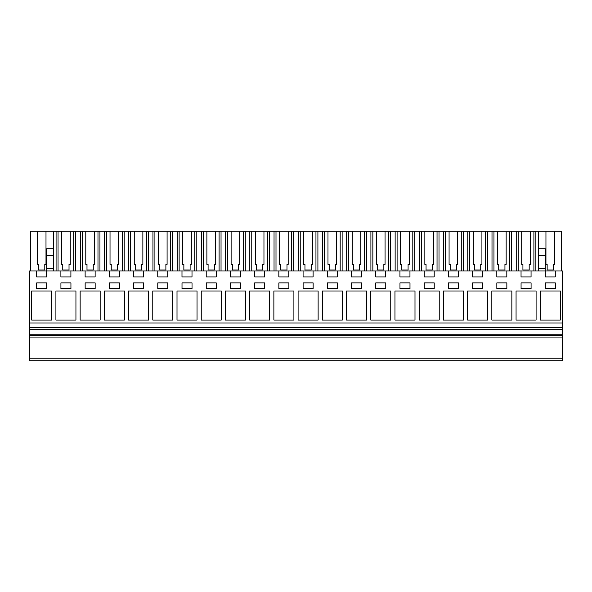 <?xml version="1.0" encoding="UTF-8"?>
<svg xmlns="http://www.w3.org/2000/svg" width="592" height="592" viewBox="0 0 592 592"><rect width="100%" height="100%" fill="white"/><g stroke="black" fill="none" stroke-linecap="round" stroke-linejoin="round"><path stroke-width="0.89" d="M29.6 360.831L29.6 270.973L36.674 270.973L36.674 276.93L46.687 276.93L46.687 270.973L60.895 270.973L60.895 276.93L70.907 276.93L70.907 270.973L85.115 270.973L85.115 276.93L95.127 276.93L95.127 270.973L109.328 270.973L109.328 276.93L119.34 276.93L119.34 270.973L133.548 270.973L133.548 276.93L143.56 276.93L143.56 270.973L157.768 270.973L157.768 276.93L167.78 276.93L167.78 270.973L181.988 270.973L181.988 276.93L192 276.93L192 270.973L206.201 270.973L206.201 276.93L216.213 276.93L216.213 270.973L230.421 270.973L230.421 276.93L240.433 276.93L240.433 270.973L254.641 270.973L254.641 276.93L264.654 276.93L264.654 270.973L278.862 270.973L278.862 276.93L288.866 276.93L288.866 270.973L303.074 270.973L303.074 276.93L313.087 276.93L313.087 270.973L327.295 270.973L327.295 276.93L337.307 276.93L337.307 270.973L351.515 270.973L351.515 276.93L361.527 276.93L361.527 270.973L375.728 270.973L375.728 276.93L385.74 276.93L385.74 270.973L399.948 270.973L399.948 276.93L409.96 276.93L409.96 270.973L424.168 270.973L424.168 276.93L434.18 276.93L434.18 270.973L448.388 270.973L448.388 276.93L458.4 276.93L458.4 270.973L472.601 270.973L472.601 276.93L482.613 276.93L482.613 270.973L496.821 270.973L496.821 276.93L506.833 276.93L506.833 270.973L521.041 270.973L521.041 276.93L531.054 276.93L531.054 270.973L545.262 270.973L545.262 276.93L555.266 276.93L555.266 270.973L562.4 270.973L562.4 360.831L29.6 360.831M29.6 358.212L562.4 358.212M29.6 337.951L562.4 337.951M29.6 335.568L562.4 335.568M29.6 334.132L562.4 334.132M29.6 329.603L562.4 329.603M29.6 327.406L562.4 327.406M29.6 323.01L562.4 323.01M51.719 290.99L31.694 290.99L31.694 320.072L51.719 320.072L51.719 290.99M337.336 282.887L327.324 282.887L327.324 288.607L337.336 288.607L337.336 282.887M230.451 288.607L240.463 288.607L240.463 282.887L230.451 282.887L230.451 288.607M197.032 290.99L177.008 290.99L177.008 320.072L197.032 320.072L197.032 290.99M182.01 288.607L192.023 288.607L192.023 282.887L182.01 282.887L182.01 288.607M152.788 290.99L152.788 320.072L172.812 320.072L172.812 290.99L152.788 290.99M109.357 282.887L109.357 288.607L119.369 288.607L119.369 282.887L109.357 282.887M148.592 290.99L128.568 290.99L128.568 320.072L148.592 320.072L148.592 290.99M60.924 282.887L60.924 288.607L70.936 288.607L70.936 282.887L60.924 282.887M55.914 320.072L75.939 320.072L75.939 290.99L55.914 290.99L55.914 320.072M95.149 288.607L95.149 282.887L85.137 282.887L85.137 288.607L95.149 288.607M80.135 290.99L80.135 320.072L100.159 320.072L100.159 290.99L80.135 290.99M143.59 288.607L143.59 282.887L133.577 282.887L133.577 288.607L143.59 288.607M124.372 320.072L124.372 290.99L104.355 290.99L104.355 320.072L124.372 320.072M157.798 288.607L167.802 288.607L167.802 282.887L157.798 282.887L157.798 288.607M511.865 320.072L511.865 290.99L491.841 290.99L491.841 320.072L511.865 320.072M46.716 282.887L36.704 282.887L36.704 288.607L46.716 288.607L46.716 282.887M318.119 290.99L298.094 290.99L298.094 320.072L318.119 320.072L318.119 290.99M361.549 288.607L361.549 282.887L351.537 282.887L351.537 288.607L361.549 288.607M419.188 320.072L439.212 320.072L439.212 290.99L419.188 290.99L419.188 320.072M409.99 288.607L409.99 282.887L399.977 282.887L399.977 288.607L409.99 288.607M394.968 320.072L414.992 320.072L414.992 290.99L394.968 290.99L394.968 320.072M434.202 282.887L424.198 282.887L424.198 288.607L434.202 288.607L434.202 282.887M249.661 320.072L269.686 320.072L269.686 290.99L249.661 290.99L249.661 320.072M254.664 282.887L254.664 288.607L264.676 288.607L264.676 282.887L254.664 282.887M342.339 290.99L322.314 290.99L322.314 320.072L342.339 320.072L342.339 290.99M303.104 282.887L303.104 288.607L313.116 288.607L313.116 282.887L303.104 282.887M346.535 290.99L346.535 320.072L366.559 320.072L366.559 290.99L346.535 290.99M375.757 288.607L385.769 288.607L385.769 282.887L375.757 282.887L375.757 288.607M390.772 290.99L370.755 290.99L370.755 320.072L390.772 320.072L390.772 290.99M288.896 282.887L278.884 282.887L278.884 288.607L288.896 288.607L288.896 282.887M273.881 320.072L293.906 320.072L293.906 290.99L273.881 290.99L273.881 320.072M221.245 320.072L221.245 290.99L201.228 290.99L201.228 320.072L221.245 320.072M216.243 282.887L206.231 282.887L206.231 288.607L216.243 288.607L216.243 282.887M245.465 320.072L245.465 290.99L225.441 290.99L225.441 320.072L245.465 320.072M496.851 288.607L506.863 288.607L506.863 282.887L496.851 282.887L496.851 288.607M516.061 290.99L516.061 320.072L536.086 320.072L536.086 290.99L516.061 290.99M448.41 288.607L458.423 288.607L458.423 282.887L448.41 282.887L448.41 288.607M463.432 320.072L463.432 290.99L443.408 290.99L443.408 320.072L463.432 320.072M482.643 282.887L472.631 282.887L472.631 288.607L482.643 288.607L482.643 282.887M467.628 320.072L487.645 320.072L487.645 290.99L467.628 290.99L467.628 320.072M531.076 282.887L521.064 282.887L521.064 288.607L531.076 288.607L531.076 282.887M540.281 290.99L540.281 320.072L560.306 320.072L560.306 290.99L540.281 290.99M555.296 282.887L545.284 282.887L545.284 288.607L555.296 288.607L555.296 282.887M521.041 270.973L531.054 270.973M538.343 255.485L545.262 255.485L545.262 248.818L538.343 248.818L538.343 268.59L545.262 268.59L545.262 270.973L555.266 270.973M36.674 270.973L46.687 270.973L46.687 268.59L53.598 268.59L53.598 270.973M60.895 270.973L70.907 270.973M85.115 270.973L95.127 270.973M109.328 270.973L119.34 270.973M133.548 270.973L143.56 270.973M157.768 270.973L167.78 270.973M181.988 270.973L192 270.973M206.201 270.973L216.213 270.973M230.421 270.973L240.433 270.973M254.641 270.973L264.654 270.973M278.862 270.973L288.866 270.973M303.074 270.973L313.087 270.973M327.295 270.973L337.307 270.973M351.515 270.973L361.527 270.973M375.728 270.973L385.74 270.973M399.948 270.973L409.96 270.973M424.168 270.973L434.18 270.973M448.388 270.973L458.4 270.973M472.601 270.973L482.613 270.973M496.821 270.973L506.833 270.973M53.295 248.818L53.295 231.169L56.077 231.169L56.077 270.973M37.37 264.395L38.561 264.395L37.37 264.395L37.37 231.169L30.599 231.169L30.599 270.973M53.295 231.169L45.998 231.169L45.998 264.395L44.807 264.395L44.807 270.011L38.561 270.011L38.561 264.395M46.687 255.485L53.598 255.485L53.598 248.818L46.687 248.818L46.687 268.59M53.598 255.485L53.598 268.59M561.349 270.973L561.349 231.169L516.217 231.169L516.217 270.973M35.816 231.169L47.545 231.169M516.217 231.169L56.077 231.169M50.979 231.169L32.382 231.169L50.979 231.169M44.807 270.011L44.807 264.395L45.998 264.395M538.646 231.169L538.646 248.818M554.578 231.169L554.578 264.395L553.387 264.395L553.387 270.011L547.141 270.011L547.141 264.395L545.95 264.395L547.141 264.395M545.95 231.169L545.95 264.395M535.871 231.169L535.871 270.973M538.343 268.59L538.343 270.973M545.262 255.485L545.262 268.59M553.387 270.011L553.387 264.395L554.578 264.395M80.29 231.169L80.29 270.973M75.724 231.169L75.724 270.973M58.038 231.169L58.038 270.973M73.763 231.169L73.763 270.973M61.583 231.169L61.583 264.395L62.774 264.395L62.774 270.011L69.02 270.011L69.02 264.395L70.211 264.395L70.211 231.169M61.583 264.395L62.774 264.395M70.211 264.395L69.02 264.395L69.02 270.011M104.51 231.169L104.51 270.973M99.944 231.169L99.944 270.973M82.251 231.169L82.251 270.973M97.983 231.169L97.983 270.973M85.803 231.169L85.803 264.395L86.994 264.395L86.994 270.011L93.24 270.011L93.24 264.395L94.431 264.395L94.431 231.169M85.803 264.395L86.994 264.395M94.431 264.395L93.24 264.395L93.24 270.011M128.73 231.169L128.73 270.973M124.165 231.169L124.165 270.973M106.471 231.169L106.471 270.973M122.204 231.169L122.204 270.973M110.023 231.169L110.023 264.395L111.215 264.395L111.215 270.011L117.46 270.011L117.46 264.395L118.652 264.395L118.652 231.169M117.46 270.011L117.46 264.395L118.652 264.395M110.023 264.395L111.215 264.395M152.951 231.169L152.951 270.973M148.377 231.169L148.377 270.973M130.691 231.169L130.691 270.973M146.416 231.169L146.416 270.973M134.243 231.169L134.243 264.395L135.435 264.395L135.435 270.011L141.68 270.011L141.68 264.395L142.872 264.395L142.872 231.169M141.68 270.011L141.68 264.395L142.872 264.395M134.243 264.395L135.435 264.395M177.163 231.169L177.163 270.973M172.598 231.169L172.598 270.973M154.912 231.169L154.912 270.973M170.637 231.169L170.637 270.973M158.456 231.169L158.456 264.395L159.648 264.395L159.648 270.011L165.893 270.011L165.893 264.395L167.085 264.395L167.085 231.169M165.893 270.011L165.893 264.395L167.085 264.395M158.456 264.395L159.648 264.395M201.384 231.169L201.384 270.973M196.818 231.169L196.818 270.973M179.124 231.169L179.124 270.973M194.857 231.169L194.857 270.973M182.676 231.169L182.676 264.395L183.868 264.395L183.868 270.011L190.113 270.011L190.113 264.395L191.305 264.395L191.305 231.169M190.113 270.011L190.113 264.395L191.305 264.395M182.676 264.395L183.868 264.395M225.604 231.169L225.604 270.973M221.038 231.169L221.038 270.973M203.345 231.169L203.345 270.973M219.077 231.169L219.077 270.973M206.897 231.169L206.897 264.395L208.088 264.395L208.088 270.011L214.334 270.011L214.334 264.395L215.525 264.395L215.525 231.169M214.334 270.011L214.334 264.395L215.525 264.395M206.897 264.395L208.088 264.395M249.817 231.169L249.817 270.973M245.251 231.169L245.251 270.973M227.565 231.169L227.565 270.973M243.29 231.169L243.29 270.973M231.109 231.169L231.109 264.395L232.308 264.395L232.308 270.011L238.546 270.011L238.546 264.395L239.745 264.395L239.745 231.169M238.546 270.011L238.546 264.395L239.745 264.395M231.109 264.395L232.308 264.395M274.037 231.169L274.037 270.973M269.471 231.169L269.471 270.973M251.778 231.169L251.778 270.973M267.51 231.169L267.51 270.973M255.33 231.169L255.33 264.395L256.521 264.395L256.521 270.011L262.767 270.011L262.767 264.395L263.958 264.395L263.958 231.169M262.767 270.011L262.767 264.395L263.958 264.395M255.33 264.395L256.521 264.395M298.257 231.169L298.257 270.973M293.691 231.169L293.691 270.973M275.998 231.169L275.998 270.973M291.73 231.169L291.73 270.973M279.55 231.169L279.55 264.395L280.741 264.395L280.741 270.011L286.987 270.011L286.987 264.395L288.178 264.395L288.178 231.169M286.987 270.011L286.987 264.395L288.178 264.395M279.55 264.395L280.741 264.395M322.477 231.169L322.477 270.973M317.911 231.169L317.911 270.973M300.218 231.169L300.218 270.973M315.95 231.169L315.95 270.973M303.77 231.169L303.77 264.395L304.961 264.395L304.961 270.011L311.207 270.011L311.207 264.395L312.398 264.395L312.398 231.169M311.207 270.011L311.207 264.395L312.398 264.395M303.77 264.395L304.961 264.395M346.69 231.169L346.69 270.973M342.124 231.169L342.124 270.973M324.438 231.169L324.438 270.973M340.163 231.169L340.163 270.973M327.983 231.169L327.983 264.395L329.174 264.395L329.174 270.011L335.42 270.011L335.42 264.395L336.611 264.395L336.611 231.169M335.42 270.011L335.42 264.395L336.611 264.395M327.983 264.395L329.174 264.395M370.91 231.169L370.91 270.973M366.344 231.169L366.344 270.973M348.651 231.169L348.651 270.973M364.383 231.169L364.383 270.973M352.203 231.169L352.203 264.395L353.394 264.395L353.394 270.011L359.64 270.011L359.64 264.395L360.831 264.395L360.831 231.169M359.64 270.011L359.64 264.395L360.831 264.395M352.203 264.395L353.394 264.395M395.13 231.169L395.13 270.973M390.565 231.169L390.565 270.973M372.871 231.169L372.871 270.973M388.604 231.169L388.604 270.973M376.423 231.169L376.423 264.395L377.615 264.395L377.615 270.011L383.86 270.011L383.86 264.395L385.052 264.395L385.052 231.169M383.86 270.011L383.86 264.395L385.052 264.395M376.423 264.395L377.615 264.395M419.351 231.169L419.351 270.973M414.777 231.169L414.777 270.973M397.091 231.169L397.091 270.973M412.816 231.169L412.816 270.973M400.643 231.169L400.643 264.395L401.835 264.395L401.835 270.011L408.08 270.011L408.08 264.395L409.272 264.395L409.272 231.169M408.08 270.011L408.08 264.395L409.272 264.395M400.643 264.395L401.835 264.395M443.563 231.169L443.563 270.973M438.998 231.169L438.998 270.973M421.312 231.169L421.312 270.973M437.037 231.169L437.037 270.973M424.856 231.169L424.856 264.395L426.048 264.395L426.048 270.011L432.293 270.011L432.293 264.395L433.485 264.395L433.485 231.169M432.293 270.011L432.293 264.395L433.485 264.395M424.856 264.395L426.048 264.395M467.784 231.169L467.784 270.973M463.218 231.169L463.218 270.973M445.524 231.169L445.524 270.973M461.257 231.169L461.257 270.973M449.076 231.169L449.076 264.395L450.268 264.395L450.268 270.011L456.513 270.011L456.513 264.395L457.705 264.395L457.705 231.169M456.513 270.011L456.513 264.395L457.705 264.395M449.076 264.395L450.268 264.395M492.004 231.169L492.004 270.973M487.438 231.169L487.438 270.973M469.745 231.169L469.745 270.973M485.477 231.169L485.477 270.973M473.297 231.169L473.297 264.395L474.488 264.395L474.488 270.011L480.734 270.011L480.734 264.395L481.925 264.395L481.925 231.169M473.297 264.395L474.488 264.395M481.925 264.395L480.734 264.395L480.734 270.011M511.651 231.169L511.651 270.973M493.965 231.169L493.965 270.973M509.69 231.169L509.69 270.973M497.509 231.169L497.509 264.395L498.708 264.395L498.708 270.011L504.946 270.011L504.946 264.395L506.145 264.395L506.145 231.169M504.946 270.011L504.946 264.395L506.145 264.395M497.509 264.395L498.708 264.395M518.178 231.169L518.178 270.973M533.91 231.169L533.91 270.973M521.73 231.169L521.73 264.395L522.921 264.395L522.921 270.011L529.167 270.011L529.167 264.395L530.358 264.395L530.358 231.169M529.167 270.011L529.167 264.395L530.358 264.395M521.73 264.395L522.921 264.395"/></g></svg>
